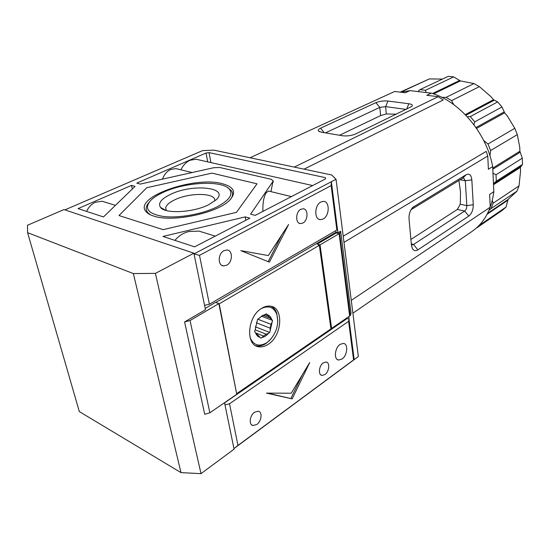 <?xml version="1.0" encoding="UTF-8"?>
<svg xmlns="http://www.w3.org/2000/svg" width="550" height="550" viewBox="0 0 550 550"><rect width="100%" height="100%" fill="white"/><g stroke="black" fill="none" stroke-linecap="round" stroke-linejoin="round"><path stroke-width="0.82" d="M350.116 315.7L349.642 316.03L339.116 233.674L336.325 232.925L317.254 244.09L336.325 232.925L339.116 233.674L320.052 244.881L331.616 328.412L349.642 316.03L339.116 233.674L339.625 233.379L350.261 315.528L339.625 233.379M331.616 328.412L330.853 328.137M218.934 303.985L319.351 245.293L318.333 245.004L319.034 244.592L317.254 244.09L320.052 244.881M270.751 339.226L265.946 343.544C262.852 345.551 259.813 346.342 256.836 345.929L255.716 345.689M261.264 308.591C268.517 305.181 273.687 307.065 276.774 314.243C279.194 323.675 276.781 332.427 269.528 340.498L266.633 342.822C258.899 347.132 253.351 345.283 249.989 337.274M265.279 314.627L261.518 316.305L257.531 319.481L254.678 331.774L255.551 332.674C256.389 335.232 257.881 336.779 260.012 337.322L260.865 338.209L262.109 337.397C264.433 337.033 266.571 335.651 268.51 333.259L269.734 332.461L272.539 320.403L271.707 319.495C270.916 316.951 269.466 315.377 267.369 314.772L266.523 313.851L261.91 315.865L258.796 318.691M255.062 329.787L266.228 334.214L263.409 336.036L255.716 332.956M271.15 306.316C273.694 307.656 275.557 309.939 276.726 313.163L277.812 321.111M255.551 332.674L260.012 337.322M271.707 319.495L269.995 317.989L263.251 315.439M264.976 314.738L268.084 315.913L269.995 317.989M268.084 315.913L267.369 314.772M270.126 330.784L270.194 328.151L256.376 322.788M257.888 319.261L271.081 324.328L270.194 328.151M271.081 324.328L272.147 322.08M262.109 337.397L263.409 336.036M266.228 334.214L268.51 333.259M269.734 332.461L255.241 326.762M261.607 316.25L272.539 320.403M230.615 199.224C233.008 195.883 233.173 192.926 231.11 190.362L227.48 187.564M153.828 216.095C172.439 222.654 217.724 213.036 229.57 200.296C236.665 192.528 234.286 187.007 222.454 183.741C194.858 175.649 132.571 197.361 146.101 211.729C147.661 213.524 150.233 214.981 153.828 216.095M216.817 206.965C202.455 214.087 179.128 218.322 163.742 216.528C147.936 213.916 143.66 208.471 150.913 200.2C153.808 197.381 157.96 194.741 163.364 192.28C185.501 181.844 222.764 180.049 229.563 189.427C233.276 194.7 229.027 200.544 216.817 206.965M148.803 202.709C145.702 206.387 145.351 209.694 147.751 212.63L150.446 214.809M208.663 204.724L216.191 199.781C229.914 187.337 192.857 183.418 170.692 194.294C161.184 198.88 157.795 203.252 160.524 207.412C165.124 214.081 193.311 212.589 208.663 204.724M214.589 201.101C217.25 192.851 190.307 192.143 174.804 199.788C169.373 202.366 166.334 205.033 165.681 207.797L166.361 210.533L165.681 207.797M163.144 229.653L118.986 215.531L146.767 187.722L211.936 173.119L257.022 183.831L236.445 212.355L163.144 229.653L236.445 212.355L257.022 183.831L211.936 173.119L146.767 187.722L118.986 215.531L163.144 229.653M426.016 92.517L425.466 90.262L453.647 76.897L450.931 76.56L448.236 76.354L420.001 89.629L417.821 91.554M453.647 76.897L460.412 80.912L473.969 83.566L446.071 97.384L441.849 97.357M476.382 228.016L480.301 224.689L480.088 224.359M488.998 210.354L491.116 208.567L493.103 203.225L492.326 200.386M493.46 183.535L496.299 181.211L496.011 174.804L492.979 173.174M489.961 155.897L490.614 150.528L487.994 143.99L483.691 140.491M473.921 124.713L474.719 121.853L470.284 116.579L467.335 116.792M453.716 104.589L451.605 100.616L446.071 97.384M425.466 90.262L420.001 89.629M401.397 92.125L400.558 92.18M491.116 208.567L516.986 191.146L508.056 199.485L506.048 207.054L480.301 224.689M476.561 228.009L502.294 210.354L506.048 207.054M496.299 181.211L522.5 164.402L520.41 167.392L520.534 171.277L519.028 185.9L493.103 203.225M516.986 191.146L519.028 185.9M490.614 150.528L517.303 134.633L519.75 147.276L519.881 151.236L522.301 158.173L496.011 174.804M522.5 164.402L522.301 158.173M474.719 121.853L501.978 106.968L504.639 112.819L507.354 116.016L514.8 128.308L487.994 143.99M517.303 134.633L514.8 128.308M451.605 100.616L479.401 86.632L490.786 96.532L493.481 99.701L497.668 101.901L470.284 116.579M501.978 106.968L497.668 101.901M479.401 86.632L473.969 83.566M401.053 92.015L429.378 78.911L400.194 92.139M429.378 78.911L442.413 79.09M205.198 308.413L215.572 302.356L218.859 303.614L236.748 394.295L209.866 412.782L204.71 414.267L184.601 321.949L205.466 309.739L193.868 253.192L63.979 209.571L27.5 225.252L27.596 232.671L79.317 411.586L180.998 472.622L201.011 473.646L155.416 273.371L133.354 273.577L27.596 232.671M201.011 473.646L234.066 449.164L224.531 402.696M193.868 253.192L155.416 273.371M133.354 273.577L180.998 472.622M184.601 321.949L190.059 320.519L209.866 412.782M218.859 303.614L190.059 320.519M324.954 374.543C329.306 371.635 330.172 362.354 326.095 362.017L323.256 362.869C318.869 365.723 317.982 375.093 322.046 375.423L324.954 374.543M256.829 424.449C261.669 421.19 262.659 411.737 258.197 411.201L254.526 412.252C249.652 415.456 248.621 424.999 253.069 425.542L256.829 424.449M342.079 358.999C347.442 355.444 348.473 343.736 343.427 343.386L340.106 344.382C334.702 347.854 333.63 359.693 338.656 360.044L342.079 358.999M226.717 265.203C232.76 262.24 233.008 250.222 226.992 249.989L223.967 250.663C217.876 253.543 217.594 265.678 223.582 265.904L226.717 265.203M302.878 223.032C308.199 220.447 308.44 208.794 303.132 208.759L300.871 209.289C295.501 211.805 295.247 223.561 300.534 223.589L302.878 223.032M323.18 218.982C329.622 215.813 329.959 201.369 323.538 201.362L320.891 202.001C314.38 205.061 314.016 219.67 320.403 219.656L323.18 218.982M204.504 232.808L198.962 231.103L189.042 231.509C183.418 232.822 178.716 235.785 174.934 240.391M86.604 211.406C88.578 207.096 91.513 204.05 95.411 202.269L102.066 201.231L105.937 202.428M180.881 169.806C183.109 165.227 186.175 162.051 190.087 160.277L196.054 159.232L199.059 159.912M162.491 179.135C164.189 174.474 166.953 171.243 170.789 169.462L175.863 168.596L178.516 169.235M269.803 191.359L268.496 191.042L266.152 192.816C263.773 196.701 262.687 202.902 262.873 211.406M268.07 344.41C282.308 335.913 284.061 307.113 270.181 306.144C267.458 305.814 264.653 306.522 261.759 308.282C247.218 316.284 245.218 345.847 258.961 346.809C261.938 347.222 264.976 346.424 268.07 344.41M339.522 135.266L380.614 115.583L386.313 113.953L396.261 114.208M458.906 180.51L460.522 192.136L460.261 204.215L457.339 209.454L410.898 239.436M194.012 253.907L204.566 305.332L209.392 304.253L199.492 255.344L194.012 253.907L331.354 181.713L331.148 185.597L336.868 230.024L209.392 304.253M224.984 404.876L233.949 448.587L237.964 445.445L229.529 403.769L224.984 404.876M224.565 402.854L347.132 318.519L347.043 317.811M215.841 302.452L335.988 232.265L335.775 230.656M245.252 216.893L162.958 236.459L194.617 246.847L249.851 218.171L245.252 216.893L245.836 220.254M135.039 186.367L131.519 185.391L78.073 208.601L103.469 216.941L135.039 186.367M206.037 153.031L136.751 183.123L140.278 184.085L213.689 167.729L219.697 167.489L271.274 179.307L273.199 180.957L272.979 181.424L250.614 214.129L255.214 215.38L325.552 178.867L325.38 177.636L209.048 152.632L206.037 153.031L207.708 161.865M64.886 209.88L202.503 150.638L213.812 150.123L331.719 174.989L336.043 179.252L331.354 181.713L337.329 228.25L336.868 230.024M336.043 179.252L358.346 356.544L233.949 448.587M292.16 398.881L309.719 362.533L291.218 393.223L266.502 393.112L292.16 398.881L267.809 393.119M229.529 403.769L348.611 321.324L353.581 359.92L237.964 445.445M347.132 318.519L349.092 319.199L348.762 316.628M349.092 319.199L348.611 321.324M335.988 232.265L338.009 232.808L337.329 228.25M339.783 233.228L340.663 231.248L338.009 232.808M219.278 304.116L236.562 393.339M340.663 231.248L351.065 313.273L350.261 315.528M319.351 245.293L330.956 328.866L236.899 393.498M269.418 262.144L288.571 224.524L268.324 255.571L240.817 250.642L269.418 262.144M199.492 255.344L331.148 185.597M132.344 188.98L131.519 185.391M209.048 152.632L210.911 162.587M325.545 178.867L325.38 177.636M272.979 181.424L270.957 191.641M273.116 182.291L273.212 180.867M353.581 359.92L354.186 359.624L349.009 319.261M251.591 424.799L253.069 425.542M302.301 374.839L290.943 398.331M281.841 234.843L268.18 261.642M352.894 313.197L472.12 231.351C484.241 222.874 491.48 209.653 493.838 191.696L489.631 194.446L490.249 207.171L351.285 300.396M493.838 191.696L492.669 166.588L488.4 169.235L487.754 156.001L343.984 242.364M411.414 245.142L409.021 218.769C408.822 214.136 410.107 210.32 412.871 207.322L466.297 174.632C469.404 173.278 471.247 175.024 471.831 179.871L473.261 204.765C473.248 209.832 471.756 213.606 468.786 216.074L417.869 249.872C415.628 251.226 413.813 250.821 412.424 248.655L411.414 245.142M487.754 156.001L486.221 151.374L343.214 236.225M492.669 166.588C486.681 133.244 459.511 101.221 431.31 93.136L426.779 95.315L438.137 96.676L294.305 167.097M438.137 96.676L443.217 99.997L304.047 169.153M250.044 157.761L394.666 91.479L405.364 92.757L409.929 90.633L401.005 92.235M431.31 93.136L409.929 90.633M342.32 135.74L321.186 132.151L318.429 130.983C317.838 130.082 318.56 129.147 320.602 128.164L375.904 102.657C379.562 101.2 383.584 100.664 387.963 101.042L408.856 103.744C412.012 104.239 413.009 105.132 411.854 106.425L355.603 133.966C351.45 135.699 347.022 136.29 342.32 135.74M319.034 244.592L319.117 245.231M411.345 244.399L412.287 244.833L413.552 244.468L464.668 211.049C466.104 209.866 466.819 208.058 466.819 205.617L473.261 204.765M471.831 179.871L465.314 180.737L466.819 205.617L460.261 204.215M460.151 179.754L465.314 180.737L463.567 177.973L462.632 178.234L411.049 209.701M387.963 101.042L385.605 106.638L406.134 109.409M386.313 113.953L385.605 106.638L379.796 107.408L325.476 132.88M161.707 208.484L162.071 208.271M164.223 209.468L163.852 209.674M487.135 214.225L507.76 200.255M493.515 184.704L520.41 167.392M508.056 199.485L487.603 213.331M492.793 169.269L520.252 152.178M520.719 166.581L493.487 184.092M476.575 128.418L504.639 112.819M519.881 151.236L492.738 168.087M465.898 115.266L494.312 100.169M504.261 111.87L475.97 127.545M433.586 93.885L460.412 80.912M493.481 99.701L465.293 114.641M459.614 80.465L432.534 93.527M414.061 206.401L411.441 209.062M411.297 243.884L413.552 244.468L417.869 249.872M457.339 209.454L464.668 211.049L468.786 216.074M462.632 178.234L466.297 174.632M320.602 128.164L324.191 132.667M406.587 109.182L408.856 103.744M380.614 115.583L379.796 107.408L375.904 102.657M228.264 188.141L228.649 188.238M276.774 314.243L276.726 313.163M269.528 340.498L269.026 341.069M147.751 212.63L146.101 211.729M229.563 189.427L231.11 190.362M165.921 210.409L160.524 207.412M198.962 231.103L215.263 236.129M102.066 201.231L115.431 205.349M196.054 159.232L312.647 185.563M175.863 168.596L192.122 172.535M268.496 191.042L291.397 196.597M273.302 181.61L273.199 180.957M320.939 374.962L322.046 375.423M337.356 359.528L338.656 360.044M221.808 265.306L223.582 265.904M299.337 223.272L300.534 223.589M319.041 219.306L320.403 219.656M256.836 345.929L258.961 346.809M412.218 208.017L412.871 207.322M411.462 245.575L412.424 248.655M319.399 131.656L318.429 130.983M412.287 244.833L411.806 244.709"/></g></svg>
